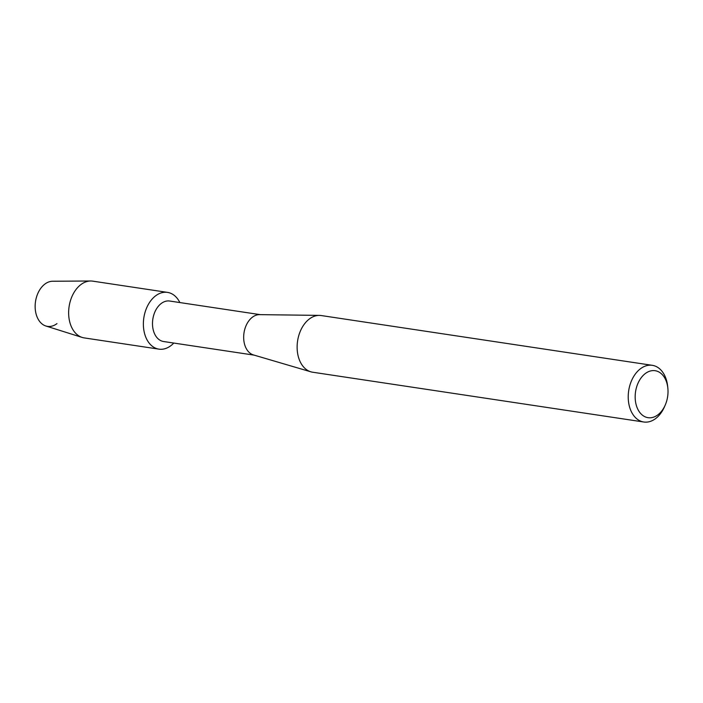 <?xml version="1.0" encoding="UTF-8"?>
<svg xmlns="http://www.w3.org/2000/svg" width="703" height="703" viewBox="0 0 703 703"><rect width="100%" height="100%" fill="white"/><g stroke="black" fill="none" stroke-linecap="round" stroke-linejoin="round"><path stroke-width="1.05" d="M254.135 355.138L163.614 341.526A20.475 13.99 -81.4 0 1 152.551 325.401A20.475 13.99 -81.4 0 1 161.189 303.52A20.475 13.99 -81.4 0 1 169.695 301.033L260.215 314.645M155.565 295.866A28.7 19.614 -81.4 0 1 179.863 302.562A28.7 19.614 -81.4 0 0 167.49 292.386A28.7 19.614 -81.4 0 0 155.565 295.866A28.7 19.614 -81.4 0 0 144.906 334.698A28.7 19.614 -81.4 0 0 170.882 345.665A28.7 19.614 -81.4 0 1 158.957 349.145A28.7 19.614 -81.4 0 1 143.447 326.544A28.7 19.614 -81.4 0 1 155.565 295.866M173.773 343.055A28.7 19.614 -81.4 0 1 170.882 345.665A28.7 19.614 -81.4 0 0 173.773 343.055M665.363 404.735L664.66 406.378A28.656 19.579 -81.4 0 1 655.688 418.522A28.656 19.579 -81.4 0 1 643.781 422.002L312.686 372.221A28.656 19.579 -81.4 0 1 310.893 371.825L253.502 354.945A20.475 13.99 -81.4 0 1 243.677 338.169A20.475 13.99 -81.4 0 1 252.359 317.229A20.475 13.99 -81.4 0 1 259.556 314.636L319.382 315.392A28.656 19.579 -81.4 0 1 321.209 315.542L652.305 365.323A28.656 19.579 -81.4 0 1 667.665 386.395L667.85 388.17A23.744 16.222 -81.4 0 1 665.363 404.735A23.744 16.222 -81.4 0 1 657.929 414.796A23.744 16.222 -81.4 0 1 636.435 405.728A23.744 16.222 -81.4 0 1 645.257 373.592A23.744 16.222 -81.4 0 1 667.85 388.17M310.893 371.825A28.656 19.579 -81.4 0 1 297.141 348.337A28.656 19.579 -81.4 0 1 309.302 319.021A28.656 19.579 -81.4 0 1 319.382 315.392M643.781 422.002A28.656 19.579 -81.4 0 1 628.297 399.436A28.656 19.579 -81.4 0 1 640.398 368.803A28.656 19.579 -81.4 0 1 652.305 365.323M56.961 323.617A22.76 15.554 -81.4 0 1 36.363 314.926A22.76 15.554 -81.4 0 1 44.816 284.126A22.76 15.554 -81.4 0 1 52.611 281.244L90.669 280.998A28.7 19.614 -81.4 0 1 92.761 281.147L167.49 292.386M158.957 349.145L84.228 337.906A28.7 19.614 -81.4 0 1 82.181 337.44L45.88 326.007A22.76 15.554 -81.4 0 1 35.15 307.264A22.76 15.554 -81.4 0 1 44.816 284.126M82.181 337.44A28.7 19.614 -81.4 0 1 68.648 313.802A28.7 19.614 -81.4 0 1 80.836 284.627A28.7 19.614 -81.4 0 1 90.669 280.998"/></g></svg>

